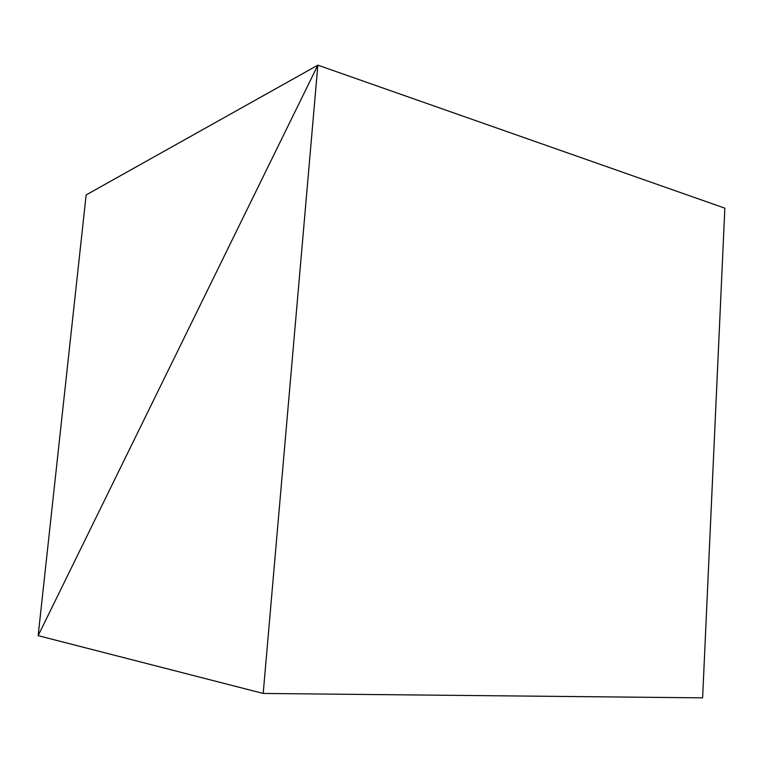 <?xml version="1.0" encoding="UTF-8"?>
<svg xmlns="http://www.w3.org/2000/svg" width="763" height="763" viewBox="0 0 763 763"><rect width="100%" height="100%" fill="white"/><g stroke="black" fill="none" stroke-linecap="round" stroke-linejoin="round"><path stroke-width="1.14" d="M317.856 65.151L38.15 635.655L86.143 194.927L317.856 65.151L38.15 635.655L263.197 693.453L317.856 65.151L724.85 208.156L317.856 65.151M724.85 208.156L702.618 697.849L263.197 693.453"/></g></svg>
